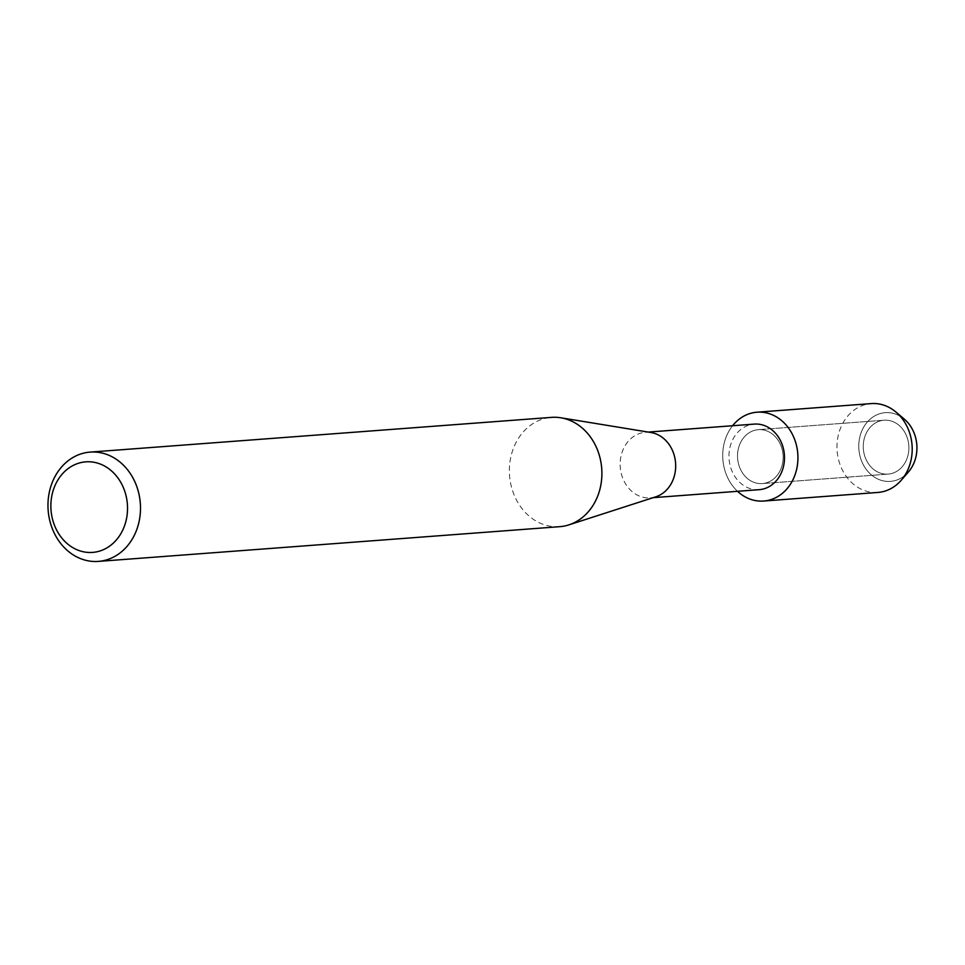 <?xml version="1.0" encoding="UTF-8"?>
<svg xmlns="http://www.w3.org/2000/svg" width="965" height="965" viewBox="0 0 965 965"><rect width="100%" height="100%" fill="white"/><g stroke="black" fill="none" stroke-linecap="round" stroke-linejoin="round"><path stroke-width="0.72" stroke-dasharray="4.83 3.62" d="M908.753 444.841A27.032 22.798 85.7 0 1 888.102 474.105A27.032 22.798 85.7 0 1 863.398 449.485A27.032 22.798 85.7 0 1 884.049 420.209A27.032 22.798 85.7 0 1 908.753 444.841A27.032 22.798 85.7 0 1 888.102 474.105A27.032 22.798 85.7 0 1 863.398 449.485A27.032 22.798 85.7 0 1 884.049 420.209A27.032 22.798 85.7 0 1 908.753 444.841M904.736 475.552A34.45 29.046 85.7 0 1 858.947 449.992A34.45 29.046 85.7 0 1 870.937 418.52A34.45 29.046 85.7 0 1 900.273 416.301M783.013 454.298A27.032 22.798 85.7 0 1 762.362 483.574A27.032 22.798 85.7 0 1 737.658 458.942A27.032 22.798 85.7 0 1 758.297 429.678A27.032 22.798 85.7 0 1 783.013 454.298A27.032 22.798 85.7 0 1 762.362 483.574A27.032 22.798 85.7 0 1 737.658 458.942A27.032 22.798 85.7 0 1 758.297 429.678A27.032 22.798 85.7 0 1 783.013 454.298M759.19 489.677A32.882 27.732 85.7 0 1 729.13 459.714A32.882 27.732 85.7 0 1 754.256 424.105M737.525 491.318A44.547 37.575 85.7 0 1 722.954 460.45A44.547 37.575 85.7 0 1 732.592 425.734A44.547 37.575 85.7 0 0 722.954 460.45A44.547 37.575 85.7 0 0 737.525 491.318M655.862 496.794A32.882 27.732 85.7 0 1 650.386 497.868A32.882 27.732 85.7 0 1 620.326 467.904A32.882 27.732 85.7 0 1 645.452 432.296A32.882 27.732 85.7 0 1 651.025 432.537M559.748 526.673A54.8 46.224 85.7 0 1 509.653 476.734A54.8 46.224 85.7 0 1 551.522 417.375M908.391 472.006A34.45 29.046 85.7 0 1 878.222 479.207A34.45 29.046 85.7 0 1 858.947 449.992A34.45 29.046 85.7 0 1 872.939 417.025A34.45 29.046 85.7 0 1 904.422 419.256M877.933 492.44A44.547 37.575 85.7 0 1 837.21 451.849A44.547 37.575 85.7 0 1 871.25 403.599M888.102 474.105L762.362 483.574L888.102 474.105M653.172 497.663L650.386 497.868M648.239 432.079L645.452 432.296M884.049 420.209L758.297 429.678L884.049 420.209"/><path stroke-width="1.45" d="M900.273 416.301A34.45 29.046 85.7 0 1 916.75 444.069A34.45 29.046 85.7 0 1 904.736 475.552M648.239 432.079L754.256 424.105A32.882 27.732 85.7 0 1 784.316 454.069A32.882 27.732 85.7 0 1 759.19 489.677L653.172 497.663M797.705 452.802A44.547 37.575 85.7 0 1 778.876 495.901A44.547 37.575 85.7 0 1 737.525 491.318A44.547 37.575 85.7 0 0 763.677 501.04A44.547 37.575 85.7 0 0 797.705 452.802A44.547 37.575 85.7 0 0 771.976 414.673A44.547 37.575 85.7 0 0 732.592 425.734A44.547 37.575 85.7 0 1 756.994 412.2A44.547 37.575 85.7 0 1 797.705 452.802M90.119 452.103L551.522 417.375A54.8 46.224 85.7 0 1 560.81 417.785L651.025 432.537A32.882 27.732 85.7 0 1 675.512 462.259A32.882 27.732 85.7 0 1 655.862 496.794L568.868 524.876A54.8 46.224 85.7 0 1 559.748 526.673L98.346 561.401A54.8 46.224 85.7 0 1 48.25 511.45A54.8 46.224 85.7 0 1 90.119 452.103A54.8 46.224 85.7 0 1 140.214 502.041A54.8 46.224 85.7 0 1 98.346 561.401M560.81 417.785A54.8 46.224 85.7 0 1 601.617 467.325A54.8 46.224 85.7 0 1 568.868 524.876M127.296 503.223A45.403 38.298 85.7 0 1 93.472 552.33A45.403 38.298 85.7 0 1 51.097 511.028A45.403 38.298 85.7 0 1 84.932 461.921A45.403 38.298 85.7 0 1 127.296 503.223M756.994 412.2L871.25 403.599A44.547 37.575 85.7 0 1 896.027 412.115L904.422 419.256A34.45 29.046 85.7 0 1 916.75 444.069A34.45 29.046 85.7 0 1 908.391 472.006L901.165 480.317A44.547 37.575 85.7 0 1 877.933 492.44L763.677 501.04M896.027 412.115A44.547 37.575 85.7 0 1 911.973 444.202A44.547 37.575 85.7 0 1 901.165 480.317"/></g></svg>
